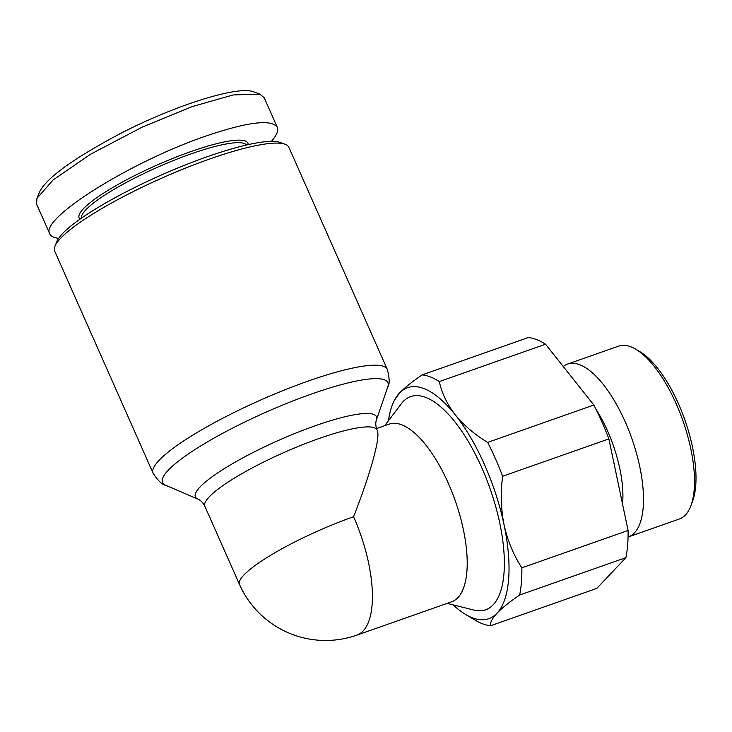 <?xml version="1.0" encoding="UTF-8"?>
<svg xmlns="http://www.w3.org/2000/svg" width="732" height="732" viewBox="0 0 732 732"><rect width="100%" height="100%" fill="white"/><g stroke="black" fill="none" stroke-linecap="round" stroke-linejoin="round"><path stroke-width="1.1" d="M384.693 425.685L401.383 403.68A113.012 44.341 70.6 0 1 480.521 464.939A113.012 44.341 70.6 0 1 493.194 604.788A113.012 44.341 70.6 0 1 473.97 610.085L447.188 603.369M388.427 420.763A122.427 48.028 70.6 0 1 392.105 405.528A122.427 48.028 70.6 0 1 399.398 393.13A122.427 48.028 70.6 0 1 455.295 414.861A122.427 48.028 70.6 0 1 504.074 524.926A122.427 48.028 70.6 0 1 496.946 613.26A122.427 48.028 70.6 0 1 465.579 614.45A122.427 48.028 70.6 0 1 453.181 604.87M248.166 144.634A92.296 16.781 156.1 0 0 177.693 156.474A92.296 16.781 156.1 0 0 83.43 208.712A92.296 16.781 156.1 0 0 80.044 219.133M58.615 238.33C53.775 237.772 50.801 236.262 49.721 233.801C39.62 218.795 130.744 161.69 205.5 136.189C247.535 121.878 271.471 118.923 277.309 127.295C278.672 130.598 276.705 135.283 271.416 141.358M39.107 193.047L39.354 192.397C45.887 178.398 72.66 158.908 119.664 133.938C170.62 107.256 237.461 84.894 253.867 91.93L259.887 94.144M277.291 127.304L264.161 97.667L259.878 94.154L233.243 94.94L192.37 106.552L142.383 127.039L90.439 154.287L53.07 179.99L36.957 198.345L36.6 204.164L49.73 233.792M285.105 144.241L280.264 142.475A124.312 22.601 156.1 0 0 173.896 169.614A124.312 22.601 156.1 0 0 62.403 233.728A124.312 22.601 156.1 0 0 56.886 241.468L54.946 246.236A128.082 23.287 -23.9 0 1 60.628 238.266A128.082 23.287 -23.9 0 1 175.506 172.212A128.082 23.287 -23.9 0 1 285.105 144.241A128.082 23.287 -23.9 0 1 288.865 147.288L387.283 369.385A128.082 23.287 156.1 0 0 284.812 389.854A128.082 23.287 156.1 0 0 159.054 460.364A128.082 23.287 156.1 0 0 153.089 473.165C158.121 480.869 162.294 484.895 165.615 485.243A123.241 22.408 -23.9 0 1 168.269 470.209A123.241 22.408 -23.9 0 1 298.592 398.748A123.241 22.408 -23.9 0 1 387.823 386.771L376.404 419.994A99.012 17.998 156.1 0 0 376.559 416.966A99.012 17.998 156.1 0 0 297.961 432.237A99.012 17.998 156.1 0 0 200.019 487.027A99.012 17.998 156.1 0 0 197.887 499.096L165.615 485.243M153.089 473.165L54.671 251.067A128.082 23.287 -23.9 0 1 54.946 246.236M81.398 218.182A90.411 16.433 -23.9 0 1 85.818 209.837A90.411 16.433 -23.9 0 1 172.807 160.784A90.411 16.433 -23.9 0 1 246.556 145M204.85 506.288L239.492 584.456A94.172 17.12 -23.9 0 1 243.875 575.041A94.172 17.12 -23.9 0 1 353.583 516.728C370.895 472.46 380.594 437.178 377.291 430.517L377.053 429.977A94.172 17.12 -23.9 0 0 284.016 452.477A94.172 17.12 -23.9 0 0 204.85 506.288C202.965 502.619 200.641 500.221 197.887 499.096M376.513 428.568L389.14 424.121A94.172 36.948 70.6 0 1 451.964 491.941A94.172 36.948 70.6 0 1 457.903 597.632A94.172 36.948 70.6 0 1 451.635 601.805L356.841 635.138A94.172 36.948 -109.4 0 0 363.109 630.966A94.172 36.948 -109.4 0 0 353.583 516.728M393.615 401.484L399.398 393.13C404.64 387.74 412.208 381.656 422.117 374.885A131.842 51.725 70.6 0 1 439.31 381.573C441.826 393.212 447.151 404.311 455.295 414.861C463.804 425.283 474.583 434.46 487.622 442.403A131.842 51.725 70.6 0 1 502.628 476.267C500.459 492.856 500.935 509.079 504.074 524.926C507.569 540.646 513.498 554.947 521.852 567.831A131.842 51.725 70.6 0 1 519.656 595.015C509.756 601.786 502.179 607.871 496.946 613.26C492.114 618.494 489.992 622.658 490.568 625.75A131.842 51.725 70.6 0 1 475.095 620.132L465.579 614.45M439.31 381.573L545.541 344.214A131.842 51.725 -109.4 0 0 528.348 337.525L422.117 374.885M545.541 344.214L593.853 405.043A131.842 51.725 -109.4 0 1 608.868 438.907L628.083 530.471A131.842 51.725 -109.4 0 1 625.897 557.656L596.8 588.391L490.568 625.75M502.628 476.267L608.868 438.907M487.622 442.403L593.853 405.043M519.656 595.015L625.897 557.656M521.852 567.831L628.083 530.471M628.34 536.94L679.36 518.997A91.61 35.941 -109.4 0 0 690.917 505.656L692.573 501.21A87.584 34.358 -109.4 0 0 684.878 419.939A87.584 34.358 -109.4 0 0 640.006 351.753L635.934 349.32A91.61 35.941 -109.4 0 0 618.567 346.145L567.547 364.097A91.61 35.941 70.6 0 1 628.66 430.068A91.61 35.941 70.6 0 1 634.443 532.878A91.61 35.941 70.6 0 1 628.34 536.94A91.61 35.941 70.6 0 1 628.065 537.032M690.917 505.656A91.61 35.941 -109.4 0 0 682.874 420.644A91.61 35.941 -109.4 0 0 635.934 349.32M563.247 366.494A91.61 35.941 70.6 0 1 567.547 364.097M596.013 409.289A76.549 30.03 70.6 0 1 622.529 504.019M39.372 192.406L36.957 198.345M376.404 419.994C375.525 422.391 375.58 425.31 376.568 428.742L377.053 429.977M387.283 369.385C389.616 378.288 389.79 384.08 387.823 386.771M239.492 584.456A94.172 94.172 0 0 0 356.841 635.138M392.105 405.528L393.606 401.475"/></g></svg>

